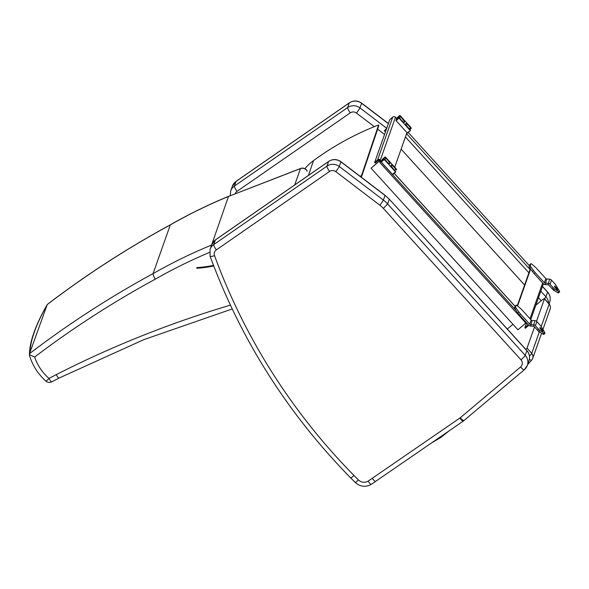 <?xml version="1.0" encoding="UTF-8"?>
<svg xmlns="http://www.w3.org/2000/svg" width="589" height="589" viewBox="0 0 589 589"><rect width="100%" height="100%" fill="white"/><g stroke="black" fill="none" stroke-linecap="round" stroke-linejoin="round"><path stroke-width="0.88" d="M383.13 160.127L382.636 159.391L382.033 161.077L384.293 159.435L381.326 161.997L382.232 159.428L385.442 157.035L396.449 169.139L396.471 169.904L395.749 169.242L394.637 170.199M382.232 159.428L385.206 156.858L382.636 159.391M384.669 159.074L385.699 158.183L385.044 157.307M385.699 158.183A4.086 0.847 -130.9 0 1 388.725 161.423A4.086 0.847 -130.9 0 1 389.763 163.823A4.086 0.847 -130.9 0 1 387.856 162.748A4.086 0.847 -130.9 0 1 385.184 159.641L384.455 158.978L382.062 161.062M381.326 161.997L384.293 159.435M384.484 159.744L395.491 171.848L392.517 174.418L395.491 171.848M392.76 174.594L395.727 172.025L395.234 170.7A4.086 0.847 -130.9 0 1 392.2 167.46A4.086 0.847 -130.9 0 1 391.162 165.06A4.086 0.847 -130.9 0 1 393.069 166.135A4.086 0.847 -130.9 0 1 395.749 169.242M381.51 162.314L392.517 174.418M399.32 117.609L400.351 116.718L399.85 115.4L396.883 117.969L400.093 115.569L411.1 127.68L411.122 128.439L410.4 127.776L409.289 128.733M400.351 116.718A4.086 0.847 -130.9 0 1 403.377 119.965A4.086 0.847 -130.9 0 1 404.415 122.357A4.086 0.847 -130.9 0 1 402.515 121.282A4.086 0.847 -130.9 0 1 399.835 118.175L399.106 117.513L396.714 119.596M397.781 118.661L397.288 117.925L396.691 119.619L399.106 117.513M399.099 117.528L395.977 120.539L407.411 133.129L410.371 130.559L407.176 132.952M396.161 120.848L398.944 117.969M399.136 118.279L410.143 130.39M410.4 127.776A4.086 0.847 -130.9 0 0 407.721 124.669A4.086 0.847 -130.9 0 0 405.814 123.594A4.086 0.847 -130.9 0 0 406.852 125.994A4.086 0.847 -130.9 0 0 409.885 129.234L410.386 130.552L407.411 133.129M396.883 117.969L395.977 120.539M544.899 333.426A3.446 0.714 -130.9 0 1 544.133 333.19L539.833 330.348A2.584 0.537 -130.9 0 1 538.515 329.148L535.401 325.724A2.79 2.709 -160.5 0 0 533.472 324.789L530.615 324.598A1.296 1.259 19.5 0 1 529.725 324.171L520.551 314.077A5.176 1.075 -130.9 0 1 518.88 312.023L516.288 308.422A2.584 0.537 -130.9 0 1 515.603 306.972L516.214 305.227A2.584 0.537 -130.9 0 1 516.251 305.176A2.584 0.537 -130.9 0 1 517.26 305.676L520.234 308.202A5.176 1.075 -130.9 0 1 522.016 309.947L531.182 320.033A1.296 1.259 -160.5 0 0 532.073 320.468L534.937 320.659A2.79 2.709 19.5 0 1 536.859 321.587L539.973 325.018A2.584 0.537 -130.9 0 1 541.166 326.578L544.501 332.13A3.446 0.714 -130.9 0 1 544.899 333.426L543.787 334.39A3.446 0.714 -130.9 0 1 543.021 334.154L538.721 331.305A2.584 0.537 -130.9 0 1 537.404 330.105L534.289 326.681A1.296 1.259 -160.5 0 0 533.398 326.254L530.542 326.056A2.79 2.709 19.5 0 1 528.613 325.128L519.446 315.041A5.176 1.075 -130.9 0 1 517.768 312.987L515.176 309.38A2.584 0.537 -130.9 0 1 514.491 307.929L515.103 306.192A2.584 0.537 -130.9 0 1 515.139 306.133A2.584 0.537 -130.9 0 1 515.198 306.111M542.712 331.46A2.142 2.084 -160.5 0 1 542.8 331.541L539.988 328.456L540.017 327.484L543.08 330.746A2.142 2.084 19.5 0 0 541.6 330.039L541.409 330.024M540.084 332.211A2.142 2.084 19.5 0 1 538.707 331.504L537.89 330.606M559.55 291.96A3.446 0.714 -130.9 0 1 558.784 291.732L554.485 288.882A2.584 0.537 -130.9 0 1 553.167 287.682L550.052 284.259A2.79 2.709 -160.5 0 0 548.123 283.331L545.267 283.132A1.296 1.259 19.5 0 1 544.376 282.705L535.202 272.619A5.176 1.075 -130.9 0 1 533.531 270.557L530.939 266.957A2.584 0.537 -130.9 0 1 530.255 265.506L530.866 263.769A2.584 0.537 -130.9 0 1 530.903 263.71A2.584 0.537 -130.9 0 1 531.911 264.211L534.886 266.736A5.176 1.075 -130.9 0 1 536.667 268.481L545.834 278.575A1.296 1.259 -160.5 0 0 546.725 279.002L549.589 279.193A2.79 2.709 19.5 0 1 551.51 280.121L554.624 283.552A2.584 0.537 -130.9 0 1 555.817 285.113L559.16 290.664A3.446 0.714 -130.9 0 1 559.55 291.96L558.438 292.924A3.446 0.714 -130.9 0 1 557.673 292.689L553.373 289.84A2.584 0.537 -130.9 0 1 552.055 288.647L548.941 285.216A1.296 1.259 -160.5 0 0 548.05 284.789L545.193 284.59A2.79 2.709 19.5 0 1 543.264 283.662L534.098 273.576A5.176 1.075 -130.9 0 1 532.419 271.522L529.828 267.921A2.584 0.537 -130.9 0 1 529.143 266.464L529.754 264.726A2.584 0.537 -130.9 0 1 529.791 264.667A2.584 0.537 -130.9 0 1 529.85 264.645M557.371 289.994A2.142 2.084 -160.5 0 1 557.452 290.082L554.639 286.99L554.669 286.018L557.731 289.28A2.142 2.084 19.5 0 0 556.259 288.573L556.06 288.558M554.735 290.745A2.142 2.084 19.5 0 1 553.358 290.046L552.541 289.14M396.655 118.603L395.462 117.285A1.936 1.885 19.5 0 0 392.73 117.101L389.763 119.67L374.656 162.431L375.171 163.006L378.042 160.525A1.296 1.259 19.5 0 1 379.861 160.642L392.038 173.888M381.547 161.371L380.347 160.053A1.936 1.885 -160.5 0 0 377.623 159.869L374.656 162.431M406.933 132.694L394.726 167.247M528.112 324.576A1.296 1.259 19.5 0 1 527.722 325.194L524.858 327.675L526.294 323.619M517.282 305.698L530.365 268.665M524.858 327.675L525.373 328.25L528.34 325.68A1.936 1.885 -160.5 0 0 528.716 325.238M517.584 305.956L530.637 269.033M515.618 309.998L380.73 161.6L379.772 162.424L380.251 161.069M379.772 162.424L526.647 324.009L527.177 323.552M379.853 160.635L371.077 168.226L379.743 160.525M371.077 168.226L517.952 329.803L525.771 323.044M408.206 132.437L529.393 265.757M386.539 128.792L384.337 130.699L386.642 128.498M384.337 130.699L385.442 131.907M401.116 149.157L524.593 284.995M47.098 304.955L30.076 352.082L29.524 354.681L34.641 357.059A970.274 942.437 19.5 0 1 155.29 279.179C153.722 276.44 152.985 274.592 153.081 273.627A975.443 947.458 -160.5 0 0 30.149 353.186M47.363 304.476A975.443 947.458 19.5 0 1 170.295 224.917L170.39 224.792C127.231 248.234 86.208 274.783 47.319 304.454M29.502 355.498L29.524 354.681L29.502 355.498C32.542 365.511 38.027 374.059 45.942 381.127A5.176 5.176 0 0 0 51.736 381.841A5.176 0.906 -117.3 0 1 48.953 378.403A5.176 0.471 131.4 0 1 45.942 381.127M211.26 245.959L211.267 245.171A512.761 498.051 -160.5 0 0 153.081 273.627L170.295 224.917A512.761 498.051 19.5 0 1 228.48 196.461L300.589 168.461A5.176 0.817 -111.2 0 0 300.486 168.594A5.176 5.021 19.5 0 1 307.119 171.208M230.402 305.131A1037.715 1007.948 -160.5 0 0 56.235 374.656C57.751 377.299 58.709 378.41 59.106 377.969M51.736 381.841L59.003 378.094L143.907 339.617L232.206 308.953M46.17 306.545C35.745 325.342 30.385 340.523 30.076 352.082M294.721 184.917L300.486 168.594L228.48 196.461L211.584 245.046M527.619 364.606L531.698 360.107A5.176 5.176 0 0 0 532.706 358.392A5.176 5.021 -160.5 0 1 531.749 360.019A5.176 1.141 -138.4 0 1 531.698 360.107L531.698 360.107A5.176 1.141 -138.4 0 1 529.364 359.305M534.532 326.947L527.045 348.114A5.176 0.611 138.7 0 1 525.955 349.535M535.828 305.212L540.989 300.905A5.176 0.611 138.7 0 1 544.464 298.652A5.176 0.611 138.7 0 1 544.464 298.822L536.527 321.277M507.298 329.015L512.945 324.296M210.082 256.267A5.176 0.957 -20.1 0 0 214.529 255.648A5.176 5.021 19.5 0 1 216.347 249.898A5.176 1.009 55.3 0 1 213.726 244.612L215.368 239.973L222.679 234.901L328.596 161.496L326.954 166.135A5.176 1.009 55.3 0 0 329.575 171.428A5.176 5.021 19.5 0 1 335.73 171.605A5.176 0.383 127.3 0 0 339.264 166.488L340.906 161.85L385.015 195.43L383.373 200.069A5.176 0.383 127.3 0 1 379.839 205.186A25.864 25.121 19.5 0 1 383.373 208.425L387.614 203.956A31.033 30.142 -160.5 0 0 383.373 200.069L339.264 166.488A10.344 10.05 -160.5 0 0 326.954 166.135L213.726 244.612A10.344 10.05 -160.5 0 0 210.037 249.427L210.082 256.267C240.864 339.735 287.726 413.625 350.683 477.929L355.219 482.45C360.166 486.786 365.541 487.42 371.32 484.335L463.212 421.15A5.176 1.001 -124.5 0 1 459.869 418.05L368.088 481.161C369.877 483.65 370.989 484.666 371.416 484.21M375.664 481.265C375.237 481.721 374.089 480.727 372.226 478.29M389.255 199.148L526.868 350.543A5.176 0.596 -42.3 0 1 526.868 350.713L389.255 199.148L385.022 195.268A5.176 0.383 -52.7 0 1 385.015 195.43A31.033 30.142 19.5 0 1 389.255 199.318L387.614 203.956L525.226 355.351A5.176 0.596 137.7 0 1 520.993 359.82A5.176 5.021 19.5 0 1 520.573 366.976L460.259 417.756A5.176 5.021 19.5 0 1 459.869 418.05M213.733 265.992A127.629 124.124 18.7 0 1 196.8 268.267L196.748 267.634A126.974 123.491 -161.3 0 0 213.505 265.389M308.481 175.375L313.458 160.642A51.722 50.301 -161.3 0 0 304.837 168.697M360.041 176.251A289.354 281.409 18.7 0 1 361.491 175.684L361.734 176.273A288.706 280.776 -161.3 0 0 360.637 176.707M361.734 176.273L378.874 125.516L378.624 124.92L361.491 175.684M313.458 160.642A289.354 281.409 18.7 0 1 378.624 124.92M410.04 129.374L411.107 128.446L410.04 129.374M399.695 115.842L397.288 117.925M530.542 326.056L532.073 320.468M533.398 326.254L534.937 320.659M537.404 330.105L538.515 329.148M538.721 331.305L539.833 330.348M543.021 334.154L544.133 333.19M539.818 328.044L540.275 327.653M535.401 325.724L536.859 321.587M542.8 331.541L543.08 330.746M529.725 324.171L531.182 320.033M515.103 306.192L516.214 305.227M514.491 307.929L515.603 306.972M515.176 309.38L516.288 308.422M517.768 312.987L518.88 312.023M519.446 315.041L520.551 314.077M545.193 284.59L546.725 279.002M548.05 284.789L549.589 279.193M552.055 288.647L553.167 287.682M553.373 289.84L554.485 288.882M557.673 292.689L558.784 291.732M554.47 286.578L554.926 286.188M550.052 284.259L551.51 280.121M557.452 290.082L557.731 289.28M544.376 282.705L545.834 278.575M529.754 264.726L530.866 263.769M529.143 266.464L530.255 265.506M529.828 267.921L530.939 266.957M532.419 271.522L533.531 270.557M534.098 273.576L535.202 272.619M392.73 117.101L377.623 159.869M395.462 117.285L380.347 160.053M527.722 325.194L527.987 324.443M529.997 318.723L542.631 282.963M515.051 306.339L394.181 173.365M380.163 161.305L379.691 160.775M406.587 133.688L530.063 269.526M405.423 136.972L528.9 272.817M56.235 374.656L48.953 378.403A50.315 48.872 19.5 0 1 34.641 357.059M155.29 279.179A507.593 493.03 19.5 0 1 209.47 252.423M443.583 434.645L437.082 439.114M431.501 442.95L440.911 437.406L449.414 430.633M529.445 356.028A5.176 0.611 -41.3 0 0 531.712 353.429L527.045 348.114M541.6 333.212L532.706 358.392A5.176 5.021 -160.5 0 0 531.712 353.429L539.296 331.968M544.464 298.822L549.132 304.138L541.188 326.615M544.464 298.652L549.132 303.968A5.176 0.611 -41.3 0 1 549.132 304.138A5.176 5.021 19.5 0 1 550.126 309.107L542.918 329.494M386.715 128.292L359.96 107.92A5.176 0.383 127.3 0 1 356.426 113.036L374.302 126.642M377.637 129.182L384.543 134.439M235.188 193.774A5.176 5.021 19.5 0 1 237.043 191.329A5.176 1.009 55.3 0 1 234.422 186.043A10.344 10.05 -160.5 0 0 230.733 190.858L232.375 186.212A10.344 10.05 19.5 0 1 236.064 181.405A5.176 1.009 -124.7 0 1 236.145 181.279L349.38 102.81A5.176 1.009 -124.7 0 0 349.292 102.928L347.65 107.566L234.422 186.043L236.064 181.405L349.292 102.928A10.344 10.05 19.5 0 1 361.602 103.281L359.96 107.92A10.344 10.05 -160.5 0 0 347.65 107.566A5.176 1.009 55.3 0 0 350.271 112.86A5.176 5.021 19.5 0 1 356.426 113.036M237.043 191.329L350.271 112.86M548.58 303.335A10.344 10.05 -160.5 0 0 545.922 296.782A5.176 0.596 137.7 0 1 544.45 298.638M538.479 297.717L541.21 300.721M542.44 286.504L547.564 292.144L545.922 296.782L540.798 291.143M349.38 102.81C353.51 100.277 357.589 100.38 361.609 103.119A5.176 0.383 -52.7 0 1 361.602 103.281L388.357 123.653M547.564 291.975C550.148 295.015 550.848 298.424 549.662 302.209A10.344 10.05 19.5 0 0 547.564 292.144A5.176 0.596 -42.3 0 0 547.564 291.975L542.484 286.387M335.73 171.605L379.839 205.186M216.347 249.898L329.575 171.428M350.683 477.767C350.654 478.261 351.736 477.495 353.952 475.456A618.097 600.368 19.5 0 1 214.529 255.648M355.219 482.281C355.189 482.781 356.264 482.001 358.443 479.939A618.097 600.368 19.5 0 1 353.952 475.456M464.073 420.436A5.176 1.068 -130.1 0 1 463.999 420.546A5.176 1.068 -130.1 0 1 460.259 417.756M463.212 421.15L524.313 369.774L527.332 365.416A10.344 10.05 -160.5 0 0 525.226 355.351L526.868 350.713A10.344 10.05 19.5 0 1 528.966 360.777L527.332 365.416A10.344 10.05 -160.5 0 1 524.387 369.664A5.176 1.068 -130.1 0 1 524.313 369.774A5.176 1.068 -130.1 0 1 520.573 366.976M383.373 208.425L520.993 359.82M368.088 481.161A7.76 7.539 19.5 0 1 358.443 479.939M210.037 249.427L211.679 244.781A10.344 10.05 19.5 0 1 215.368 239.973A5.176 1.009 -124.7 0 1 215.449 239.848L328.684 161.379C332.814 158.846 336.893 158.949 340.913 161.688L385.022 195.268M328.684 161.379A5.176 1.009 -124.7 0 0 328.596 161.496A10.344 10.05 19.5 0 1 340.906 161.85A5.176 0.383 -52.7 0 0 340.913 161.688M515.139 306.133L516.251 305.176M529.791 264.667L530.903 263.71M530.755 319.569L543.397 283.802M515.073 306.28L394.225 173.321M228.584 196.328C208.543 204.589 189.143 214.072 170.39 224.792M307.119 171.046A5.176 5.176 0 0 0 300.589 168.461M29.45 355.167C29.406 342.238 35.325 325.386 47.194 304.609M449.444 430.611L431.442 442.987M491.138 397.708L512.651 379.588M550.126 309.107A5.176 5.176 0 0 0 549.132 303.968M230.733 190.858L230.262 195.681M361.609 103.119L388.401 123.521M232.375 186.212L236.145 181.279M549.662 302.209L549.066 303.895M528.966 360.777C530.152 356.993 529.452 353.584 526.868 350.543M211.679 244.781L215.449 239.848"/></g></svg>
